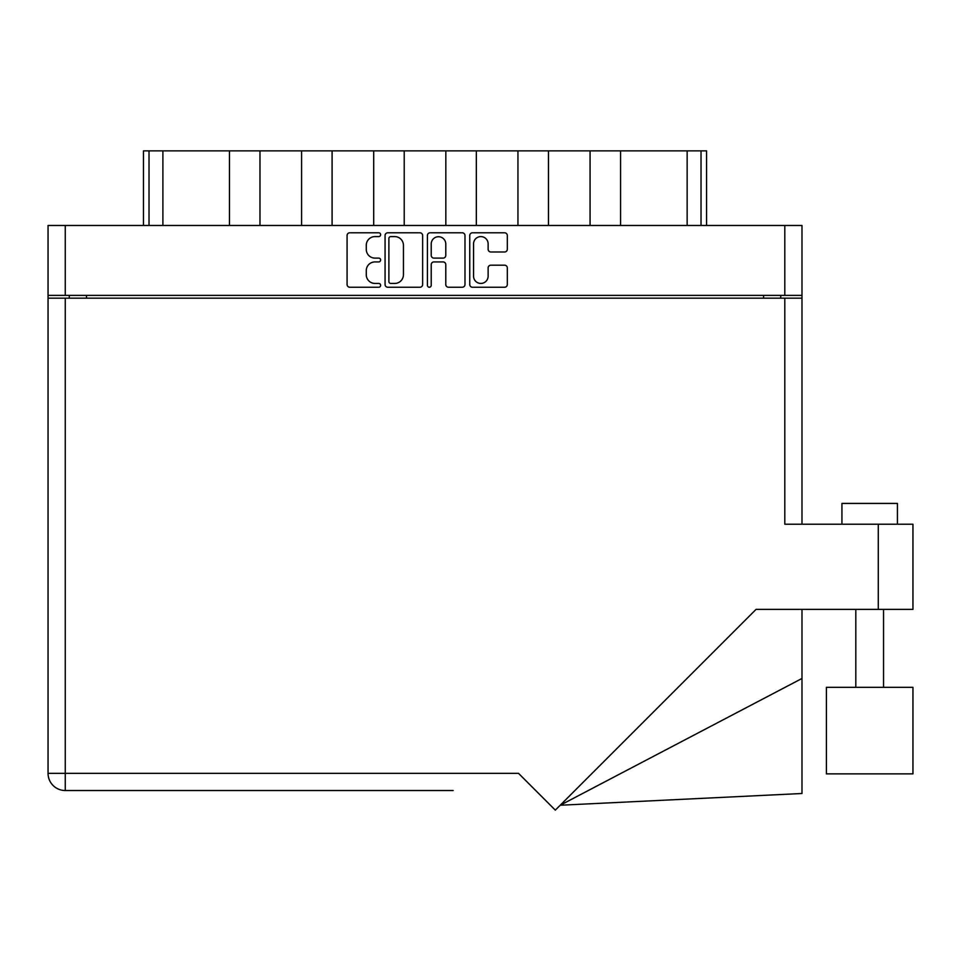 <?xml version="1.0" encoding="UTF-8"?>
<svg xmlns="http://www.w3.org/2000/svg" width="961" height="961" viewBox="0 0 961 961"><rect width="100%" height="100%" fill="white"/><g stroke="black" fill="none" stroke-linecap="round" stroke-linejoin="round"><path stroke-width="1.44" d="M473.557 276.143A7.28 7.28 0 0 0 480.836 283.435A7.28 7.28 0 0 0 488.128 276.143L488.128 267.915A2.727 2.727 0 0 1 490.843 265.188L504.597 265.188A2.727 2.727 0 0 1 507.312 267.915L507.312 284.516A2.727 2.727 0 0 1 504.597 287.243L472.464 287.243A2.727 2.727 0 0 1 469.749 284.516L469.749 235.505A2.727 2.727 0 0 1 472.464 232.79L504.597 232.79A2.727 2.727 0 0 1 507.312 235.505L507.312 249.259A2.727 2.727 0 0 1 504.597 251.986L490.843 251.986A2.727 2.727 0 0 1 488.128 249.259L488.128 243.878A7.28 7.28 0 0 0 480.836 236.598A7.28 7.28 0 0 0 473.557 243.878L473.557 276.143M429.315 287.243A1.91 1.91 0 0 0 431.213 285.333L431.213 264.647A2.727 2.727 0 0 1 433.94 261.921L443.057 261.921A2.727 2.727 0 0 1 445.784 264.647L445.784 284.516A2.727 2.727 0 0 0 448.511 287.243L462.253 287.243A2.727 2.727 0 0 0 464.98 284.516L464.98 235.505A2.727 2.727 0 0 0 462.253 232.79L430.132 232.79A2.727 2.727 0 0 0 427.405 235.505L427.405 285.333A1.91 1.91 0 0 0 429.315 287.243M422.636 284.516L422.636 235.505A2.727 2.727 0 0 0 419.921 232.79L387.788 232.79A2.727 2.727 0 0 0 385.061 235.505L385.061 284.516A2.727 2.727 0 0 0 387.788 287.243L419.921 287.243A2.727 2.727 0 0 0 422.636 284.516M48.05 225.475L48.05 295.387L48.05 225.475L801.991 225.475L801.991 524.225M801.991 295.387L48.05 295.387L48.05 298.162L801.991 298.162M374.994 236.598L378.73 236.598A1.91 1.91 0 0 0 380.64 234.688A1.91 1.91 0 0 0 378.73 232.79L349.804 232.79A2.727 2.727 0 0 0 347.077 235.505L347.077 284.516A2.727 2.727 0 0 0 349.804 287.243L378.73 287.243A1.91 1.91 0 0 0 380.64 285.333A1.91 1.91 0 0 0 378.73 283.435L374.994 283.435A8.709 8.709 0 0 1 366.273 274.714L366.273 270.63A8.709 8.709 0 0 1 374.994 261.921L378.73 261.921A1.91 1.91 0 0 0 380.64 260.011A1.91 1.91 0 0 0 378.73 258.113L374.994 258.113A8.709 8.709 0 0 1 366.273 249.392L366.273 245.307A8.709 8.709 0 0 1 374.994 236.598M69.276 298.162L69.276 295.387M780.776 295.387L780.776 298.162M143.477 225.475L143.477 150.865L162.889 150.865L162.889 225.475M149.015 225.475L149.015 150.865M229.463 225.475L229.463 150.865L162.889 150.865M259.975 225.475L259.975 150.865L229.463 150.865M301.586 225.475L301.586 150.865L259.975 150.865M332.098 225.475L332.098 150.865L301.586 150.865M373.709 225.475L373.709 150.865L332.098 150.865M404.221 225.475L404.221 150.865L373.709 150.865M445.832 225.475L445.832 150.865L404.221 150.865M476.344 225.475L476.344 150.865L445.832 150.865M517.943 225.475L517.943 150.865L476.344 150.865M548.455 225.475L548.455 150.865L517.943 150.865M590.066 225.475L590.066 150.865L548.455 150.865M620.578 225.475L620.578 150.865L590.066 150.865M687.151 225.475L687.151 150.865L620.578 150.865M687.151 150.865L701.025 150.865L701.025 225.475M706.575 225.475L706.575 150.865L706.575 225.475M701.025 150.865L706.575 150.865M390.779 236.598A1.91 1.91 0 0 0 388.881 238.508L388.881 281.525A1.91 1.91 0 0 0 390.779 283.435L394.731 283.435A8.709 8.709 0 0 0 403.44 274.714L403.44 245.307A8.709 8.709 0 0 0 394.731 236.598L390.779 236.598M445.784 244.022A7.28 7.28 0 0 0 438.504 236.73A7.28 7.28 0 0 0 431.213 244.022L431.213 255.386A2.727 2.727 0 0 0 433.94 258.113L443.057 258.113A2.727 2.727 0 0 0 445.784 255.386L445.784 244.022M826.4 687.331L826.4 773.881L912.95 773.881L912.95 687.331L826.4 687.331L826.4 773.881M841.944 524.225L841.944 503.42L897.418 503.42L897.418 524.225M784.801 298.162L784.801 524.225L912.95 524.225L912.95 609.382L756.067 609.382L555.314 810.135L518.508 773.329L65.252 773.329L65.252 298.162M453.172 790.519L65.252 790.519A17.202 17.202 0 0 1 48.05 773.329L48.05 298.162M65.252 790.519L65.252 773.329L48.05 773.329A17.202 17.202 0 0 0 65.252 790.519L396.869 790.519M801.991 678.466L801.991 793.498L560.215 805.234L801.991 678.466L801.991 609.382M65.252 225.475L65.252 295.387M784.801 295.387L784.801 225.475M86.466 295.387L86.466 298.162M763.575 298.162L763.575 295.387M878.282 609.382L878.282 524.225M883.543 687.331L883.543 609.382M855.807 687.331L855.807 609.382"/></g></svg>
